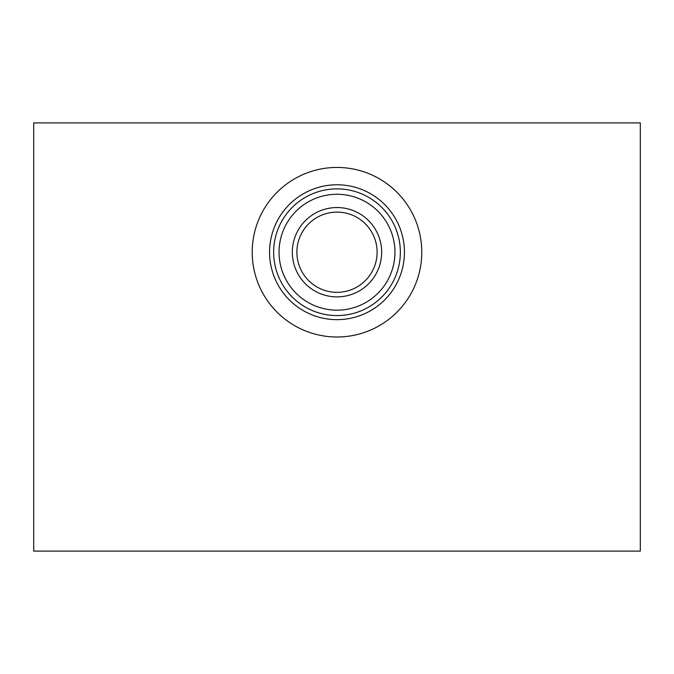 <?xml version="1.0" encoding="UTF-8"?>
<svg xmlns="http://www.w3.org/2000/svg" width="674" height="674" viewBox="0 0 674 674"><rect width="100%" height="100%" fill="white"/><g stroke="black" fill="none" stroke-linecap="round" stroke-linejoin="round"><path stroke-width="1.01" d="M640.3 122.904L640.3 551.096L33.7 551.096L33.7 122.904L640.3 122.904M337 310.166A57.947 57.947 0 0 0 394.947 252.219A57.947 57.947 0 0 0 337 194.272A57.947 57.947 0 0 0 279.053 252.219A57.947 57.947 0 0 0 337 310.166M337 315.567A63.348 63.348 0 0 1 273.652 252.219A63.348 63.348 0 0 1 337 188.872A63.348 63.348 0 0 1 400.348 252.219A63.348 63.348 0 0 1 337 315.567M337 167.438A84.781 84.781 0 0 1 410.424 294.605A84.781 84.781 0 0 1 263.576 294.605A84.781 84.781 0 0 1 337 167.438M337 184.777A67.442 67.442 0 0 1 395.402 285.936A67.442 67.442 0 0 1 278.598 285.936A67.442 67.442 0 0 1 337 184.777M337 207.541A44.678 44.678 0 0 1 375.688 274.554A44.678 44.678 0 0 1 298.312 274.554A44.678 44.678 0 0 1 337 207.541M337 212.108A40.103 40.103 0 0 1 371.736 272.271A40.103 40.103 0 0 1 302.264 272.271A40.103 40.103 0 0 1 337 212.108"/></g></svg>
